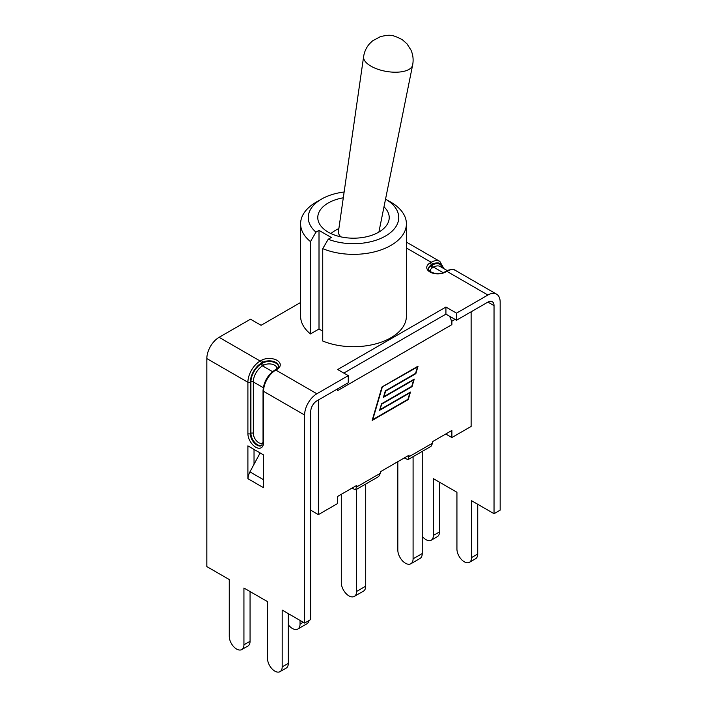 <?xml version="1.0" encoding="UTF-8"?>
<svg xmlns="http://www.w3.org/2000/svg" width="707" height="707" viewBox="0 0 707 707"><rect width="100%" height="100%" fill="white"/><g stroke="black" fill="none" stroke-linecap="round" stroke-linejoin="round"><path stroke-width="1.06" d="M322.737 248.661A52.901 30.542 0 0 0 377.697 250.976A52.901 30.542 0 0 0 406.401 223.819A52.901 30.542 0 0 0 390.9 202.22L385.545 199.127A45.239 26.124 180 0 1 388.399 234.194A45.239 26.124 180 0 1 328.234 239.24L322.737 248.661L322.737 341.013A52.901 30.542 0 0 0 377.697 343.328A52.901 30.542 0 0 0 406.401 316.17L406.401 223.819M321.508 199.1L316.1 202.22A52.901 30.542 0 0 0 300.599 223.819A52.901 30.542 0 0 0 310.47 241.582L315.967 232.152A45.239 26.124 180 0 1 321.508 199.1A45.239 26.124 180 0 1 344.132 192.012M300.599 223.819L300.599 316.17A52.901 30.542 0 0 0 310.47 333.934L310.47 241.582M328.234 239.24L331.274 237.481L319.007 230.402L315.967 232.152M310.47 333.934L319.007 329.002L319.007 230.402M319.007 329.002L322.737 331.159M383.989 206.833A35.721 20.618 180 0 1 389.221 217.57A35.721 20.618 180 0 1 353.5 238.188A35.721 20.618 180 0 1 317.779 217.57A35.721 20.618 180 0 1 343.293 197.81M451.879 437.545L445.746 434.01L432.702 441.539L451.879 430.466L451.879 437.545L471.127 426.436L471.127 311.796M337.628 496.429L356.796 485.356L355.683 489.836L351.936 488.166L337.628 496.429L337.628 503.517L318.38 514.625L310.744 510.215M318.38 514.625L318.38 399.985M451.879 324.646L451.879 321.172L451.375 320.881A12.929 7.459 60 0 1 451.879 324.646L337.628 390.609L337.628 388.868M455.008 319.361L451.879 321.172M404.254 457.959L380.384 471.746L409.114 455.158L408.001 459.63L404.254 457.959M451.375 320.881A12.929 7.459 -120 0 0 449.519 316.197M382.24 387.303L372.766 419.613L407.966 399.287L409.848 392.889L379.606 410.343L381.533 403.785L411.766 386.322L413.648 379.933L383.406 397.387L385.333 390.83L415.566 373.367L417.439 366.977L381.93 387.118M355.683 489.836L378.687 476.553L380.384 473.266L380.384 471.746M408.001 459.63L431.005 446.347L432.702 443.068L432.702 441.539M380.207 409.53L410.449 392.067L408.239 399.596L372.156 420.426L381.966 386.985L418.049 366.155L415.84 373.685L385.607 391.139L384.007 396.574L414.249 379.111L412.04 386.641L381.807 404.095L379.898 409.344M300.042 620.41L300.042 624.095A10.799 6.239 60 0 1 297.806 629.036A10.799 6.239 60 0 1 288.315 624.767M297.806 629.036L306.944 623.76A10.799 6.239 -120 0 0 309.021 620.499M356.567 489.324L356.567 591.459A10.799 6.239 60 0 1 354.331 596.399A10.799 6.239 60 0 1 346.006 593.509A10.799 6.239 60 0 1 341.295 582.639L341.295 494.317M365.705 484.048L365.705 586.183L356.567 591.459M354.331 596.399L363.469 591.123A10.799 6.239 -120 0 0 365.705 586.183M413.091 456.687L413.091 558.822A10.799 6.239 60 0 1 410.855 563.762A10.799 6.239 60 0 1 402.53 560.872A10.799 6.239 60 0 1 397.82 550.002L397.82 461.68M422.238 451.411L422.238 553.546L413.091 558.822M410.855 563.762L419.993 558.486A10.799 6.239 -120 0 0 422.238 553.546M282.181 666.904A10.375 5.992 -120 0 1 280.034 671.65A10.375 5.992 -120 0 1 272.036 668.866A10.375 5.992 -120 0 1 267.511 658.429L267.511 601.63L243.933 588.021L243.933 644.819A10.375 5.992 -120 0 1 241.785 649.565A10.375 5.992 -120 0 1 233.787 646.79A10.375 5.992 -120 0 1 229.262 636.344L229.262 579.546L206.833 566.599L206.833 358.564A17.348 10.013 120 0 1 219.099 337.319L260.167 361.03A17.348 10.013 120 0 0 247.901 382.275L247.901 433.656A11.056 6.381 -120 0 0 255.722 447.195A11.056 6.381 -120 0 0 263.534 442.688L263.534 391.298A17.348 10.013 -60 0 1 275.81 370.053L316.877 393.764L348.268 375.647L348.268 382.726L316.877 400.851A8.678 5.011 120 0 0 310.744 411.474L310.744 619.509L304.611 623.053L282.181 610.097L282.181 666.904L288.315 663.36L288.315 613.641M280.034 671.65L286.167 668.106A10.375 5.992 -120 0 0 288.315 663.36M241.785 649.565L247.918 646.03A10.375 5.992 -120 0 0 250.066 641.276L250.066 591.565M254.034 449.422L254.034 464.269M469.457 562.286L475.59 558.742A10.375 5.992 -120 0 0 477.738 553.996L471.604 557.54A10.375 5.992 -120 0 1 469.457 562.286A10.375 5.992 -120 0 1 461.459 559.511A10.375 5.992 -120 0 1 456.934 549.065L456.934 492.266L433.356 478.657L433.356 535.455A10.375 5.992 -120 0 1 431.208 540.21L437.341 536.666A10.375 5.992 -120 0 0 439.489 531.911L439.489 482.201M348.268 375.647L337.681 369.531L445.923 307.041L456.51 313.148L487.901 295.031A17.348 10.013 -60 0 1 496.579 294.165A17.348 10.013 -60 0 1 500.167 302.11L500.167 510.145L494.034 513.689L471.604 500.733L471.604 557.54M477.738 553.996L477.738 504.277M422.238 536.286A10.375 5.992 -120 0 0 431.208 540.21M219.099 337.319L250.49 319.193L261.077 325.3L300.599 302.481M456.51 313.148L456.51 320.236L445.923 314.12L343.814 373.075M487.901 302.11A8.678 5.011 -60 0 1 492.24 301.677A8.678 5.011 -60 0 1 494.034 305.654L487.901 302.11L456.51 320.236M494.034 305.654L494.034 513.689M316.877 393.764A17.348 10.013 120 0 0 304.611 415.018L304.611 623.053M445.923 307.041L445.923 314.12M247.901 478.851L247.901 445.878L263.534 454.91L263.419 487.644A10.543 6.089 -60 0 1 263.534 486.036M263.534 479.735L249.942 471.887L260.132 452.94M249.942 471.887A10.543 6.089 120 0 0 248.024 478.754L263.419 487.644M378.89 232.073L412.632 65.026A24.869 10.905 9.8 0 1 405.738 70.815A24.869 10.905 9.8 0 1 378.174 69.366A24.869 10.905 9.8 0 1 363.628 56.56L338.432 231.622A19.884 8.723 9.8 0 0 340.933 236.872M380.384 473.266L356.796 486.884M432.702 443.068L409.114 456.678M303.232 622.248L300.042 624.095M443.899 268.669L439.869 261.431A17.348 10.013 120 0 0 431.19 262.288L406.401 247.971M263.534 442.688A1.697 0.981 180 0 1 263.039 441.99L261.599 445.578A9.359 5.4 60 0 1 254.396 443.077A9.359 5.4 60 0 1 250.305 433.656L250.305 382.275A1.697 0.981 180 0 1 247.901 382.275L206.833 358.564M263.278 387.683L253.318 381.93A13.097 7.565 -60 0 1 262.58 365.89L272.54 371.643M278.523 366.544A9.359 5.4 0 0 0 272.46 361.869A9.359 5.4 0 0 0 262.58 363.106L261.378 363.805A1.697 0.981 -120 0 0 262.58 365.89L263.782 365.192A7.653 4.419 180 0 1 272.557 364.352A7.653 4.419 180 0 1 276.782 368.877M243.933 644.819L250.066 641.276M487.901 295.031L446.833 271.311A1.697 0.981 60 0 0 445.976 271.232L444.774 271.921C443.121 273.291 439.577 273.706 434.151 273.167C429.944 271.797 428.044 270.366 428.451 268.881A9.359 5.4 180 0 1 431.19 265.063L432.392 264.374A15.651 9.032 -60 0 1 443.227 268.28M432.392 264.374A1.697 0.981 -120 0 0 431.19 262.288L429.989 262.986A1.697 0.981 -120 0 1 431.19 265.063L431.19 265.761A9.359 5.4 0 0 0 428.477 269.19M442.388 267.794A14.794 8.546 120 0 0 432.392 265.063L431.19 265.761A1.697 0.981 -120 0 0 432.392 267.847L433.603 267.149A13.097 7.565 -60 0 1 440.152 266.504L447.222 270.587M432.392 265.063A1.697 0.981 60 0 0 433.603 267.149L443.165 272.672M430.218 271.523A7.653 4.419 180 0 1 432.392 267.847M439.489 531.911L433.356 535.455M429.989 262.986A11.056 6.381 0 0 0 429.989 272.009A11.056 6.381 0 0 0 445.622 272.009L446.833 271.311A17.348 10.013 -60 0 1 455.502 270.454L496.579 294.165M444.774 271.921A1.697 0.981 60 0 1 445.622 272.009M250.305 382.275A15.651 9.032 -60 0 1 261.378 363.106L262.58 362.417L262.58 363.106A1.697 0.981 -120 0 0 263.782 365.192M261.378 360.331A1.697 0.981 -120 0 1 262.58 362.417A9.359 5.4 180 0 1 272.769 361.242A9.359 5.4 180 0 1 278.549 366.235C278.929 366.747 278.134 367.755 276.154 369.275A1.697 0.981 60 0 1 277.011 369.363A11.056 6.381 0 0 0 277.011 360.331A11.056 6.381 0 0 0 261.378 360.331L260.167 361.03A1.697 0.981 -120 0 1 261.378 363.106M263.004 442.732A7.653 4.419 60 0 1 256.977 441.336A7.653 4.419 60 0 1 253.318 433.311L253.318 381.93A1.697 0.981 180 0 0 250.914 381.93L250.914 433.311A9.359 5.4 -120 0 0 254.776 442.494A9.359 5.4 -120 0 0 261.855 445.401M247.901 433.656A1.697 0.981 180 0 0 250.305 433.656L250.914 433.311A1.697 0.981 180 0 1 253.318 433.311M261.378 363.805A14.794 8.546 120 0 0 250.914 381.93M304.611 415.018L263.534 391.298A1.697 0.981 0 0 1 263.039 390.609L263.039 441.99M263.039 390.609C263.729 381.833 267.697 374.949 274.952 369.973A1.697 0.981 60 0 1 275.81 370.053L277.011 369.363M439.869 261.431L406.401 242.103M445.976 271.232C445.755 270.701 453.567 268.218 455.502 270.454M276.154 369.275L274.952 369.973M363.628 56.56C364.352 51.744 366.306 47.502 369.487 43.816L372.474 40.926L380.56 36.543C389.159 34.89 391.28 33.856 402.336 39.716L407.002 43.852L411.041 50.215C413.091 54.987 413.622 59.927 412.632 65.026M338.865 228.591A35.721 35.721 0 0 0 330.885 233.531"/></g></svg>

